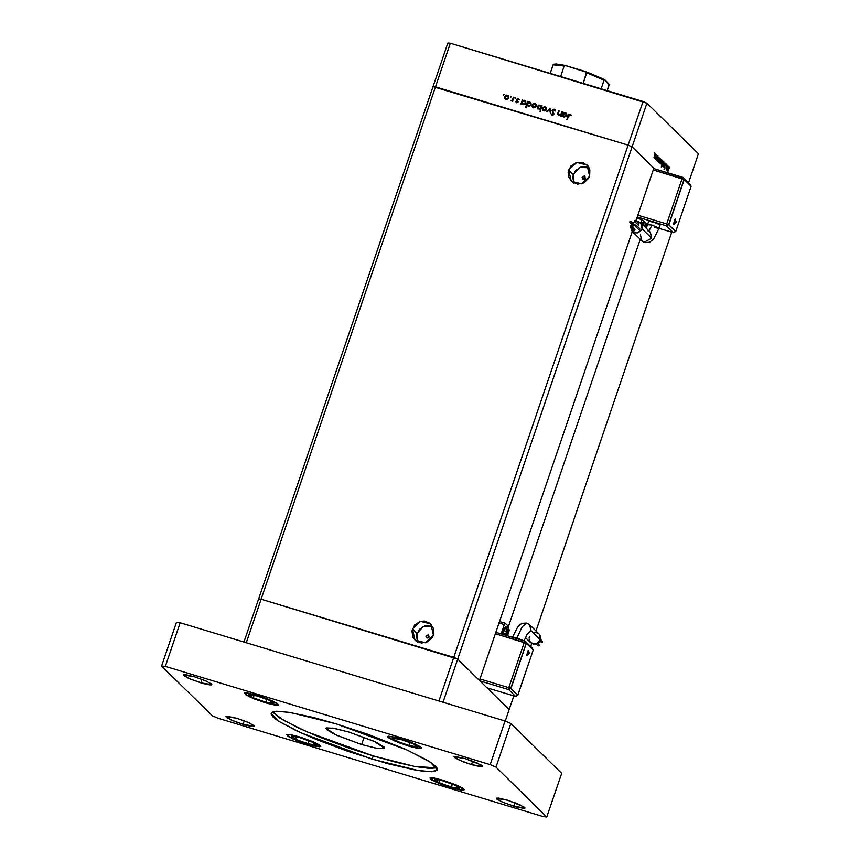 <?xml version="1.0" encoding="UTF-8"?>
<svg xmlns="http://www.w3.org/2000/svg" width="860" height="860" viewBox="0 0 860 860"><rect width="100%" height="100%" fill="white"/><g stroke="black" fill="none" stroke-linecap="round" stroke-linejoin="round"><path stroke-width="1.29" d="M509.174 709.618L457.681 659.061L261.096 599.151L258.623 598.872L243.917 642.076L258.623 598.872L261.096 599.151L258.623 598.872L261.096 599.151L246.25 642.775L435.483 86.903L628.165 145.157L643.022 101.534L450.339 43.269L435.483 86.903L628.165 145.157L632.057 146.813L654.331 168.678L632.057 146.813L646.913 103.189L632.057 146.813L628.165 145.157L632.057 146.813L653.837 168.205L632.057 146.813L628.165 145.157L435.483 86.903L450.339 43.269L646.913 103.189L698.417 153.746L646.913 103.189L643.022 101.534L628.165 145.157L432.999 86.634L447.856 43L450.339 43.269L447.856 43L432.999 86.634L435.483 86.903L432.999 86.634L435.483 86.903L261.096 599.151L453.79 657.405L261.096 599.151L453.79 657.405L438.933 701.04L246.25 642.775L438.933 701.04L628.165 145.157L453.79 657.405L457.681 659.061L453.79 657.405L457.681 659.061L442.975 702.255L632.057 146.813L457.681 659.061L509.174 709.618L505.261 721.121L509.174 709.618L487.394 688.236L509.174 709.618L513.85 695.901L509.174 709.618M559.011 114.96L560.591 114.477L562.203 111.854L560.795 115.982L560.559 115.09L558.721 115.433L557.667 114.025L558.634 110.768L558.204 114.014L559.011 114.96L558.215 113.821L559.14 110.919L557.914 112.886L558.721 115.433L560.559 115.09L560.795 115.982L562.203 111.854L560.741 114.283L559.011 114.96M552.012 110.295L553.98 109.209L555.409 110.994L553.829 109.8L552.561 110.338L553.969 113.799L552.614 115.251L550.916 113.778L552.475 114.659L553.388 114.154L552.012 110.295L553.388 114.154L552.324 114.617L550.916 113.778L552.066 115.186L553.894 114.283L552.518 110.456L553.937 109.833L555.409 110.994L554.13 109.252L554.979 109.833L554.13 109.252L552.012 110.295M549.991 108.156L550.508 112.875L549.637 109.295L546.723 111.725L549.991 108.156L546.723 111.725L549.637 109.295L550.508 112.875L549.991 108.156M546.648 109.413L545.38 110.822L543.799 110.929L542.488 109.779L542.423 108.134L544.401 106.543L546.552 107.704L546.648 109.413L546.154 107.156L545.261 106.651L542.423 108.134L542.488 109.779L543.799 110.929L545.584 110.704L546.648 109.413M536.285 106.274L535.221 107.575L533.437 107.79L532.222 106.844L532.007 105.21L533.2 103.673L534.683 103.458L536.188 104.576L536.285 106.274L535.791 104.028L534.899 103.512L532.071 105.006L532.125 106.64L533.437 107.79L535.221 107.575L536.285 106.274M521.687 103.318L520.923 103.931L522.332 99.792L522.59 100.663L524.406 100.341L525.815 101.458L525.32 104.103L522.59 104.458L521.687 103.318L523.052 104.651L525.912 103.168L525.395 100.878L522.59 100.663L522.332 99.792L520.923 103.931L521.687 103.318M503.82 94.116L503.498 95.062L503.82 94.116M508.84 97.986L507.583 99.394L506.002 99.491L504.788 98.545L504.627 96.707L506.594 95.116L508.744 96.277L508.84 97.986L508.357 95.729L507.454 95.213L504.627 96.707L504.691 98.341L506.002 99.491L507.787 99.276L508.84 97.986M511.033 96.298L510.711 97.244L511.033 96.298M513.549 97.137L512.635 101.426L512.345 100.663L510.904 100.932L512.399 100.061L513.549 97.137L512.495 99.921L510.733 100.77L512.345 100.663L512.635 101.426L513.549 97.137M515.538 97.664L515.129 98.567L515.538 97.664M518.129 101.964L516.946 102.781L515.882 101.835L517.569 101.942L516.602 99.663L517.774 98.427L519.236 99.394L517.172 99.448L518.129 101.964L517.172 99.448L519.236 99.394L518.268 98.481L516.666 99.319L517.623 101.835L515.882 101.835L516.731 102.738L518.129 101.964M526.986 104.877L525.643 107.199L527.621 101.394L527.879 102.254L529.567 101.91L531.104 103.06L530.609 105.705L528.104 106.167L526.986 104.877L528.341 106.253L531.2 104.769L530.684 102.48L527.879 102.254L527.621 101.394L525.643 107.199L526.986 104.877M541.37 106.393L542.133 105.78L540.155 111.585L540.478 109.016L537.769 108.93L537.081 106.758L538.876 105.006L541.166 105.931L540.005 105.06L537.135 106.543L537.661 108.822L540.478 109.016L540.155 111.585L542.133 105.78L541.37 106.393M562.709 115.713L561.946 116.326L563.354 112.198L563.612 113.058L565.299 112.714L566.826 113.864L566.493 116.347L563.827 116.971L562.709 115.713L564.063 117.046L566.933 115.573L566.407 113.283L563.612 113.058L563.354 112.198L561.946 116.326L562.709 115.713M569.9 114.659L569.03 114.971L566.858 119.497L568.793 114.38L570.126 114.09L571.255 115.143L569.9 114.659L571.255 115.143L570.126 114.09L568.159 115.67L566.858 119.497L569.9 114.659M688.591 182.589L698.417 153.746L688.591 182.589M667.639 165.582L666.35 169.818L665.995 167.775L666.962 164.905L666.081 168.979L667.639 165.582L666.102 168.99L667.07 165.023L666.242 167.023L666.35 169.818L667.639 165.582M665.124 164.959L665.93 163.733L665.984 165.238L665.78 164.335L665.307 164.883L664.038 169.753L665.124 164.959L664.028 169.743L665.231 165.077L665.758 164.325L665.952 165.378L665.941 163.733L665.124 164.959M665.049 163.034L664.06 167.582L664.672 164.163L663.221 166.754L665.049 163.034L663.221 166.754L664.672 164.163L664.06 167.582L665.059 163.045M663.759 164.507L662.802 166.216L662.426 165.378L663.716 161.938L663.759 164.507L663.931 161.874L662.447 165.184L662.555 166.206L663.135 165.851L662.415 165.636L663.135 165.851L663.759 164.507M661.469 162.26L660.512 163.97L660.136 163.12L661.49 159.637L661.469 162.26L661.641 159.616L660.158 162.927L660.265 163.948L660.846 163.604L660.125 163.389L660.846 163.604L661.469 162.26M657.879 160.498L658.921 157.014L659.297 159.595L658.341 161.594L657.825 161.282L659.158 160.025L658.921 157.014L657.879 160.498M654.858 152.929L654.546 153.875L654.815 152.919M655.406 156.305L654.449 158.014L654.062 157.348L655.557 153.66L655.406 156.305L655.578 153.671L654.095 156.982L654.202 157.993L654.783 157.649L654.062 157.434L654.783 157.649L655.406 156.305M656.449 154.499L656.148 155.445L656.449 154.499M656.976 155.101L655.675 159.347L656.976 155.101M657.438 155.456L657.126 156.412L657.395 155.445M657.158 159.455L656.642 160.336L656.535 159.498L657.975 156.025L657.158 159.455L657.986 156.025L656.535 159.498L656.599 160.336L657.158 159.455M659.072 161.605L660.093 158.165L660.469 160.745L659.512 162.744L659.007 162.411L659.072 161.605L659.212 162.884L660.329 161.175L660.093 158.165L659.072 161.605M662.931 161.981L661.329 167.119L661.652 162.443L662.619 160.755L662.985 161.551L662.77 160.734L661.652 162.443L661.329 167.119L662.931 161.981M666.973 169.409L668.005 165.937L668.381 168.517L667.596 170.323L666.909 170.205L668.241 168.947L668.005 165.937L666.973 169.409M669.338 167.829L667.467 172.656L669.338 167.829M667.338 172.613L669.488 167.216L667.338 172.613M503.519 94.88L503.186 94.45L504.132 94.45L503.519 94.89M654.374 157.487L654.449 155.456L655.428 154.187L654.374 157.487M658.136 161.185L658.201 159.143L659.244 157.917L659.05 159.917L657.825 161.089L658.545 160.971L659.168 157.875L658.136 161.185M660.34 159.025L659.19 161.874L660.362 159.035L660.222 161.067L659.007 162.239L660.05 161.529L660.362 159.035M661.469 160.143L660.437 163.443L660.512 161.4L661.544 160.175L660.491 163.475L661.609 161.185L661.125 160.046M662.598 161.25L661.684 164.593L662.791 161.755L661.63 164.582L661.63 162.518L662.619 161.25M662.737 165.69L662.802 163.658L663.845 162.432L663.651 164.4L662.415 165.604L663.028 165.614L663.769 162.389L662.737 165.69M667.22 170.097L667.285 168.065L668.274 166.797L667.22 170.097M505.315 99.147L504.627 96.707L507.454 95.213L508.518 95.911L506.948 95.46L505.411 96.277L505.261 99.083M505.529 98.61L506.529 99.33L505.132 96.857L507.292 95.729L507.981 96.126L508.346 97.825L508.325 96.47L508.787 97.513L508.367 98.771L507.196 99.394L505.766 98.835M508.346 97.825L506.529 99.33L508.701 98.169L508.099 96.255L506.303 95.718L505.078 97.019L506.336 99.029L508.346 97.825M510.743 97.244L510.41 96.632L511.356 96.632L510.743 97.244M512.56 101.394L512.345 100.663L512.56 101.394M512.431 100.738L513.968 97.502L512.431 100.738M515.247 98.61L514.914 97.986L515.85 97.997L515.247 98.61M516.484 102.63L515.882 101.835L516.484 102.63M516.645 102.071L517.978 102.179L516.666 99.319L518.268 98.481L519.053 99.04L517.44 99.05L517.086 100.588M518.87 99.609L518.472 99.212M517.881 101.598L517.688 102.523L516.903 102.319M521.354 104.06L522.332 99.792L521.354 104.06M525.277 100.889L522.944 101.007L524.525 100.373L525.567 101.061M522.364 104.307L522.041 103.662L522.364 104.307M525.352 101.609L525.546 103.802M525.363 104.017L523.901 104.555L522.74 103.942M522.514 103.727L523.568 104.49L522.138 102.007L524.331 100.878L525.772 103.361L525.009 101.276M525.417 103.006L523.568 104.49L525.772 103.361L525.148 101.426L523.332 100.867L522.085 102.168L523.375 104.178L525.417 103.006M526.073 107.328L527.621 101.394L526.073 107.328M530.566 102.48L528.233 102.609L529.814 101.974L530.846 102.662M530.641 103.211L530.835 105.393M530.641 105.619L529.179 106.156L528.029 105.544M527.793 105.329L528.857 106.081L527.793 105.329L527.427 103.598L529.62 102.48L531.061 104.952L530.298 102.877M530.459 103.06L528.008 102.759L527.674 105.2L528.857 106.081L531.061 104.952L528.502 105.737L530.512 105.006L530.437 103.028M532.748 107.446L532.071 105.006L534.899 103.512L535.963 104.21L534.393 103.759L532.856 104.576L532.706 107.382M532.963 106.909L533.974 107.629L532.566 105.156L534.726 104.017L535.414 104.425L535.78 106.124L535.759 104.769L536.231 105.812L535.802 107.059L534.63 107.694L533.211 107.134M535.78 106.124L533.974 107.629L536.135 106.468L535.715 104.823L534.071 103.953L532.566 105.156L533.619 107.285L535.78 106.124M540.08 111.553L540.478 109.016L540.08 111.553M537.844 108.983L537.135 106.543L540.005 105.06L541.026 105.726L539.489 105.307L537.93 106.113L537.844 108.983M541.725 106.737L541.983 105.973L541.725 106.737M541.327 107.048L540.488 109.026L541.198 106.737M538.059 108.446L539.069 109.177L537.64 106.694L539.843 105.565L540.542 105.973L540.918 107.704L538.715 108.822L540.338 109.091L538.489 108.865M540.918 107.704L539.843 105.565L537.64 106.694L538.715 108.822L540.918 107.704M543.111 110.585L542.423 108.134L545.261 106.651L546.315 107.339L544.53 106.919L543.219 107.715L543.058 110.51M546.121 107.898L546.573 109.274L545.917 110.435L543.574 110.263M543.327 110.037L544.326 110.768L542.929 108.285L545.089 107.156L546.498 109.607L545.777 107.554M546.143 109.252L544.326 110.768L546.498 109.607L546.068 107.962L544.434 107.081L542.929 108.285L543.982 110.413L546.143 109.252M550.303 112.81L549.637 109.295L550.303 112.81M547.25 111.886L550.11 108.747L547.25 111.886M554.861 110.607L554.356 110.08M551.905 114.38L552.679 114.971L553.743 114.498L552.367 110.639L554.485 109.596L552.905 109.886L552.303 110.951M552.303 111.252L552.55 112.058M552.722 112.37L553.346 113.262M553.775 114.057L553.303 114.95L552.356 114.81M560.731 115.96L560.559 115.09L560.731 115.96M558.28 115.229L557.914 112.886L558.634 110.768L559.064 111.133L558.011 114.38M558.817 115.014L560.247 115.283L558.473 114.67M561.096 114.627L561.709 111.703L561.171 114.498M562.375 116.455L563.354 112.198L562.375 116.455M566.299 113.283L563.956 113.412L565.536 112.778L566.579 113.466M563.375 116.713L563.053 116.057L563.375 116.713M566.375 116.422L564.59 116.885L563.526 116.132L563.149 114.401L565.353 113.283L566.783 115.756L566.697 114.455L566.557 116.197M566.428 115.412L564.235 116.541L566.783 115.756L565.181 113.24L563.73 113.563L563.063 114.735L564.396 116.584L566.428 115.412M570.674 114.509L569.03 114.864L567.278 119.626L568.159 115.67L570.126 114.09L570.846 114.595M425.904 636.056L428 638.12L425.904 636.056L428.043 634.916L429.086 637.013L426.291 637.765L425.904 636.056L428.699 635.303L428.946 637.324L426.947 638.152L425.904 636.056M582.134 177.128L584.23 179.192L582.134 177.128L584.273 175.999L585.316 178.095L582.521 178.837L582.134 177.128L584.929 176.386L585.176 178.396L583.177 179.224L582.134 177.128M589.014 167.646L579.704 167.453L573.244 174.44L568.664 169.947L576.716 162.4L587.068 165.023L589.616 176.278L588.713 178.289L583.983 182.868L577.63 184.158L571.782 181.718L568.417 176.386L568.159 172.075L570.846 166.109L576.329 162.508L582.758 162.475L587.971 166.034L589.863 169.839L589.616 176.278L581.564 183.825L571.201 181.191L568.664 169.947L573.244 174.44L573.856 183.083M432.784 626.564L423.475 626.37L417.014 633.368L412.435 628.864L420.486 621.318L430.838 623.951L433.386 635.196L432.483 637.217L427.753 641.786L421.4 643.076L415.552 640.646L412.94 637.314L411.929 631.004L414.617 625.037L420.099 621.425L424.41 620.984L430.258 623.425L433.633 628.757L433.386 635.196L425.334 642.742L414.971 640.109L412.435 628.864L417.014 633.368L417.627 642.001M671.725 232.135L535.952 630.95L671.725 232.135M531.695 643.463L530.717 646.354L531.695 643.463M507.905 627.993L640.238 239.252L507.905 627.993M479.461 680.443L457.681 659.061L479.461 680.443L632.304 231.458L479.461 680.443M653.837 168.205L635.938 220.783L653.837 168.205M432.999 86.634L258.623 598.872L432.999 86.634M431.118 625.897L424.679 625.929L419.196 629.541L416.509 635.497L417.519 641.807M587.348 166.98L580.909 167.012L575.426 170.613L572.738 176.579L573.749 182.89M526.707 623.027L522.095 626.822L516.967 638.002L522.095 626.822L526.707 623.027L529.652 624.758L530.996 630.745L526.814 634.734L530.996 630.745L529.674 624.79M516.967 638.002L523.353 640.582L516.967 638.002L512.506 637.271L516.967 638.002M529.19 653.621L528.47 650.568L526.718 655.718L529.19 653.621L526.621 655.557L528.008 650.697L529.19 653.621M540.134 641.001L541.617 642.452L542.359 641.248L542.52 641.968L541.617 642.452L540.134 641.001M536.328 644.086L538.199 645.935L538.951 644.721L539.112 645.451L538.199 645.935L536.328 644.086M525.374 637.443L530.727 642.71L536.242 644.108L540.521 640.098L530.996 630.745L540.521 640.098L539.166 634.11L540.65 636.669L540.789 638.958L539.36 642.13L537.532 643.603L534.146 644.29L531.975 643.624L530.255 642.173L529.061 639.012M503.53 630.445L506.078 626.542L506.529 627.574L506.239 626.628L503.207 630.348L502.659 634.325L503.53 630.445M505.906 626.532L503.207 630.348L502.337 634.228L503.917 628.574L505.766 626.446M508.572 628.187L506.411 631.433L508.539 628.176L505.831 627.359L503.702 630.616L506.991 631.681L508.55 633.207L507.282 635.723L509.163 630.724L508.539 628.176M533.458 632.766L534.597 632.541M535.748 632.53L537.93 633.196M529.104 637.862L529.373 636.722M508.636 689.612L515.548 696.407L486.889 687.742L515.602 696.439L517.688 695.267L515.548 696.407L508.636 689.612L508.83 687.656L479.977 678.927L508.83 687.656L508.636 689.612L510.775 688.484L508.636 689.612L479.966 680.948L508.636 689.612M495.381 633.68L524.235 642.409L508.83 687.656L510.775 688.484L508.83 687.656L524.235 642.409L525.084 641.108L524.235 642.409L526.18 643.237L525.793 641.528L526.18 643.237L495.381 633.68M507.486 627.639L507.679 625.682L507.486 627.639M505.207 623.253L507.679 625.682L505.207 623.253M505.099 623.221L499.51 621.533L505.153 623.221L504.304 624.521L499.036 622.93L504.304 624.521L505.132 623.221M501.133 633.863L504.304 624.521L501.133 633.863M505.831 627.359L503.702 630.616L506.411 631.433L505.658 635.228L506.411 631.433L506.991 631.681L506.357 635.443L506.991 631.681L508.593 628.864L509.206 629.907L508.55 633.207M507.808 633.723L508.4 630.573L507.099 633.035L507.131 634.314L507.808 633.723L507.11 633.519L507.808 633.723L507.131 634.314L507.099 633.035L508.4 630.573L508.443 631.853L507.583 631.595L508.443 631.853L507.808 633.723M503.702 630.616L502.95 634.411L503.702 630.616M504.315 634.83L504.949 633.648M506.099 629.875L505.959 627.445M536.242 644.108L537.79 645.58M540.091 641.076L541.209 642.108M532.05 647.924L533.168 649.988M517.645 695.375L515.667 696.439M525.03 641.108L495.854 632.283L525.084 641.108L532.706 648.311M517.688 695.267L510.775 688.484L526.18 643.237L510.775 688.484L526.341 643.28L510.937 688.527L517.688 695.267L510.775 688.484L517.849 695.321L533.254 650.074L526.341 643.28L533.254 650.074L517.688 695.267M528.534 650.622L529.319 653.525L527.159 655.61M647.988 230.878L650.321 232.264L651.643 238.209L644.14 242.187L644.796 242.563L644.14 242.187L651.643 238.209L642.119 228.868L637.83 232.877L632.326 231.48L630.649 227.19L631.842 230.942L634.615 232.834L638.034 232.823L641.635 229.932L642.388 227.728L641.85 224.374L638.464 221.525L636.454 221.289L640.764 222.88L642.119 228.868L651.643 238.209L650.289 232.232L640.764 222.88M632.337 231.501L641.85 240.832L644.742 242.552L649.569 242.273L653.6 239.069L658.986 228.33L652.052 225.159L648.891 230.856L652.052 225.159L658.867 228.061L659.964 224.825L653.89 222.159L648.687 221.203L654.266 222.278L659.964 224.825L658.996 228.308L654.524 227.588M675.347 219.117L673.595 224.267L676.067 222.17L675.347 219.117L676.196 222.073L675.347 223.535L673.498 224.116L674.885 219.246L676.067 222.17L674.036 224.159M638.98 229.803L639.732 228.588L638.98 229.803L635.454 226.33L638.98 229.803M635.927 224.965L635.454 226.33L635.927 224.965L635.379 225.019L635.217 226.201L636.368 225.857L635.927 224.965M638.356 225.105L639.098 223.89L638.356 225.105L634.83 221.643L638.356 225.105M635.293 220.267L634.83 221.643L635.293 220.267L634.745 220.321L634.583 221.504L635.744 221.16L635.293 220.267M633.637 225.933L634.379 224.729L634.4 225.696L633.39 225.804L630.101 222.471L633.637 225.933M630.573 221.095L630.101 222.471L630.573 221.095L630.025 221.149L629.864 222.342L631.014 221.987L630.573 221.095M634.261 230.63L635.003 229.416L634.261 230.63L630.735 227.169L634.261 230.63M631.197 225.793L630.735 227.169L631.197 225.793L630.659 225.847L630.487 227.04L631.649 226.685L631.197 225.793M641.85 240.832L644.14 242.187L641.818 240.8L640.496 234.845M647.72 224.686L652.052 225.159L647.591 224.417L648.687 221.203M634.723 221.643L632.595 222.976L634.723 221.643M631.649 224.095L630.971 225.492L631.649 224.095M645.279 222.858L642.108 219.741L636.841 218.15L642.108 219.741L645.279 222.858M675.53 231.609L673.423 232.641L666.511 225.847L668.661 224.718L666.715 223.89L668.661 224.718L666.511 225.847L666.715 223.89L637.851 215.161L666.715 223.89L666.511 225.847L637.228 216.989L666.511 225.847L673.423 232.641L659.007 228.276L673.423 232.641L675.573 231.501L668.661 224.718L684.055 179.471L653.256 169.915L682.12 178.643L666.715 223.89L682.12 178.643L682.969 177.343L682.12 178.643L684.055 179.471L683.678 177.762L653.74 168.506L682.904 177.332M660.093 225.083L658.996 228.308M640.969 223.084L642.108 219.741L640.969 223.084M632.121 232.006L633.186 232.329L632.121 232.006M644.807 226.857L646.784 224.105L646.881 226.352L644.807 226.857M645.538 226.374L645.236 227.266L645.538 226.374M645.935 227.964L646.204 225.793L646.236 227.072L645.387 226.814L646.236 227.072L645.935 227.964M644.312 226.363L646.365 223.406L644.409 226.083M643.635 222.579L642.151 224.245L643.559 222.557L646.333 223.396L646.913 226.255M643.882 221.751L641.958 224.051L643.506 221.815L644.333 222.783L643.559 221.654L641.711 223.804L643.71 221.74M643.893 225.094L643.764 222.654M690.999 186.168L690.591 184.545L690.999 186.168M683.012 177.375L684.216 179.514L668.661 224.718L675.734 231.544L691.128 186.308L684.216 179.514L668.661 224.718L675.573 231.501L673.552 232.662M689.935 184.158L682.969 177.343M691.128 186.308L684.216 179.514L668.811 224.761L675.734 231.544L691.128 186.308M463.981 789.287L459.369 789.534L436.837 782.288L434.902 778.45L437.116 778.88L451.779 783.385L462.207 788.394L462.744 789.458L459.132 789.458L445.286 785.632L432.978 780.31L431.258 778.88L431.935 778.225L434.493 778.096L457.197 785.621L459.595 789.534M442.696 780.805L434.569 779.482L438.89 782.621L451.339 787.104L459.466 788.426L455.144 785.288L442.696 780.805L455.144 785.288L459.466 788.426L451.339 787.104L452.306 784.255L451.339 787.104L438.89 782.621L439.675 780.31L438.89 782.621L434.569 779.482L442.696 780.805M320.662 745.953L316.039 746.2L293.518 738.955L291.583 735.106L293.798 735.537L308.46 740.051L318.888 745.061L319.425 746.125L315.813 746.125L301.967 742.298L289.659 736.977L287.939 735.547L288.605 734.891L291.175 734.762L313.868 742.277L316.265 746.2M299.377 737.471L291.25 736.149L295.56 739.288L308.009 743.76L316.147 745.093L311.825 741.943L299.377 737.471L311.825 741.943L316.147 745.093L308.009 743.76L308.976 740.922L308.009 743.76L295.56 739.288L296.356 736.977L295.56 739.288L291.25 736.149L299.377 737.471M421.658 747.738L417.035 747.974L394.514 740.739L392.579 736.891L394.794 737.321L409.457 741.825L417.035 745.104L420.454 747.469L419.777 748.125L414.584 747.48L399.921 742.976L389.494 737.955L388.967 736.891L392.171 736.536L414.864 744.061L417.261 747.974M400.373 739.256L392.246 737.923L396.557 741.073L409.005 745.545L417.132 746.878L412.821 743.728L400.373 739.256L412.821 743.728L417.132 746.878L409.005 745.545L409.973 742.707L409.005 745.545L396.557 741.073L397.341 738.761L396.557 741.073L392.246 737.923L400.373 739.256M278.339 704.404L273.716 704.641L251.195 697.406L249.25 693.558L251.475 693.988L266.138 698.492L276.565 703.501L277.135 704.136L276.458 704.791L273.48 704.576L256.602 699.632L246.175 694.622L245.637 693.558L248.841 693.203L271.545 700.728L273.942 704.641M257.054 695.912L248.916 694.59L253.238 697.739L265.686 702.212L273.813 703.534L269.502 700.395L257.054 695.912L269.502 700.395L273.813 703.534L265.686 702.212L266.654 699.374L265.686 702.212L253.238 697.739L254.023 695.417L253.238 697.739L248.916 694.59L257.054 695.912M272.588 711.929L283.435 720.282L306.784 731.763L373.283 755.94L372.187 759.165L300.71 732.774L278.049 720.874L271.094 713.22L276.673 711.274L290.476 712.553L336.206 723.851L313.406 717.476L288.767 712.274L276.673 711.274L272.276 712.058L271.029 713.983L272.975 716.95L278.049 720.874L296.657 730.903L316.577 739.578L347.827 751.285L387.677 763.626L414.273 769.84L424.346 771.366L434.3 771.495L437.138 770.13L436.783 767.679L433.257 764.217L426.689 759.885L405.565 749.286L368.65 734.591L336.206 723.851L407.672 750.242L430.333 762.154L437.299 769.797L431.72 771.742L417.906 770.474L372.187 759.165L373.283 755.94L396.084 762.304L415.369 766.604L429.484 768.464L436.891 767.862L414.778 766.496L373.283 755.94L348.934 748.049L317.673 736.353L297.764 727.667L279.145 717.638L272.588 711.929M200.756 682.829L188.49 678.303L183.416 674.949L194.586 676.777L185.631 674.681L183.621 674.756L183.739 675.595L189.995 678.97L203.411 683.592L209.7 684.925L211.721 684.861L211.603 684.012L205.336 680.636L194.586 676.777L206.841 681.303L211.925 684.657L200.756 682.829L201.96 679.282L200.756 682.829M450.726 787.588L436.009 782.159L429.903 778.128L433.902 777.988L443.308 780.321L432.58 777.805L430.15 777.891L431.344 779.708L440.804 784.169L453.908 788.502L462.981 790.179L464.142 789.62L462.691 788.201L456.219 784.954L443.308 780.321L458.025 785.75L464.131 789.781L460.132 789.921L450.726 787.588M408.392 746.039L393.676 740.6L387.581 736.579L391.569 736.439L400.986 738.761L388.731 736.171L387.57 736.73L389.01 738.149L398.481 742.61L411.585 746.953L420.647 748.619L421.808 748.071L420.368 746.652L410.897 742.18L400.986 738.761L415.702 744.201L421.798 748.221L417.81 748.361L408.392 746.039M265.074 702.695L250.357 697.266L244.261 693.235L248.25 693.106L257.667 695.428L246.927 692.913L244.498 692.999L245.691 694.816L255.162 699.277L268.266 703.62L277.329 705.286L278.489 704.727L277.049 703.308L267.578 698.847L257.667 695.428L272.383 700.857L278.479 704.888L274.49 705.028L265.074 702.695M307.396 744.255L292.69 738.826L286.584 734.795L290.583 734.655L299.989 736.988L289.25 734.472L286.832 734.558L288.014 736.375L297.485 740.836L310.589 745.168L319.651 746.846L320.823 746.287L319.372 744.867L312.9 741.621L299.989 736.988L314.706 742.416L320.801 746.448L316.813 746.577L307.396 744.255M513.807 806.239L501.541 801.713L496.456 798.359L507.626 800.187L498.682 798.091L496.661 798.166L496.779 799.005L503.046 802.38L516.462 807.013L524.019 808.4L524.987 807.938L523.783 806.755L507.626 800.187L519.891 804.713L524.976 808.067L513.807 806.239L515.011 802.692L513.807 806.239M471.473 764.691L459.208 760.165L454.134 756.811L465.303 758.628L455.09 756.477L454.123 756.94L455.327 758.122L463.217 761.842L474.129 765.454L481.686 766.841L482.654 766.378L481.45 765.196L465.303 758.628L477.569 763.153L482.643 766.518L471.473 764.691L472.677 761.143L471.473 764.691M243.079 724.389L230.824 719.863L225.739 716.509L236.908 718.326L226.696 716.176L225.728 716.638L226.932 717.82L234.823 721.54L245.745 725.152L252.034 726.485L254.055 726.41L253.936 725.571L247.669 722.196L236.908 718.326L249.174 722.851L254.259 726.216L243.079 724.389L244.294 720.841L243.079 724.389M361.641 744.513L336.421 735.192L325.962 728.291L332.809 728.054L348.945 732.043L374.164 741.363L384.624 748.264L377.776 748.501L361.641 744.513L364.124 737.213L361.641 744.513L334.991 734.537L326.628 729.613L326.381 727.883L334.088 728.28L348.945 732.043L375.594 742.019L383.958 746.942L384.205 748.673L376.497 748.275L361.641 744.513M176.44 622.393L180.159 622.79L505.024 721.024L510.862 723.507L561.655 773.366L546.799 817L543.079 816.591L218.214 718.369L212.377 715.885L161.583 666.016L165.303 666.425L490.168 764.647L496.005 767.131L546.799 817L496.005 767.131L490.168 764.647L165.303 666.425L161.583 666.016L212.377 715.885L218.214 718.369L543.079 816.591L546.799 817L561.655 773.366L510.862 723.507L496.005 767.131L510.862 723.507L505.024 721.024L490.168 764.647L505.024 721.024L180.159 622.79L165.303 666.425L180.159 622.79L176.44 622.393L161.583 666.016L176.44 622.393M564.106 65.252L556.506 64.07L553.13 64.779L564.182 65.984L560.57 76.605L564.182 65.984L565.353 65.597L586.552 72.24L583.144 83.431L586.757 72.81L604.086 80.195L604.698 79.743L609.159 84.796L607.182 90.698L609.116 84.216L604.774 79.786L585.187 71.455L586.757 72.81L604.086 80.195L604.72 79.765M601.14 88.87L604.086 80.195L601.14 88.87M566.224 65.725L556.194 64.005L553.464 64.339L550.174 73.455L553.13 64.779L565.977 65.672L585.187 71.455M587.896 72.444L603.075 78.905M604.601 79.722L585.789 71.681M539.166 634.11L529.652 624.758L526.761 623.038L521.923 623.317L517.892 626.521L512.495 637.303M524.03 640.786L527.416 633.917M540.671 639.593L542.359 641.248M537.704 643.506L538.951 644.721M507.335 635.744L508.561 633.229M515.602 696.439L486.91 687.763M639.732 228.588L636.207 225.126M639.098 223.89L635.572 220.429M634.379 224.729L630.853 221.267M635.003 229.416L631.476 225.954M633.207 232.35L632.121 232.017M646.129 228.147L647.591 224.428M633.981 230.469L630.455 227.008M633.358 225.772L629.832 222.31M638.077 224.933L634.551 221.482M638.711 229.631L635.185 226.18M673.477 232.662L658.996 228.287M691.042 186.212L690.591 184.545M459.347 789.523L438.901 783.213L433.59 780.708L430.322 777.827M316.029 746.19L295.582 739.869L290.261 737.375L286.993 734.494M417.025 747.974L396.578 741.653L391.257 739.149L387.989 736.278M273.695 704.641L253.259 698.32L247.938 695.815L244.67 692.934"/></g></svg>
